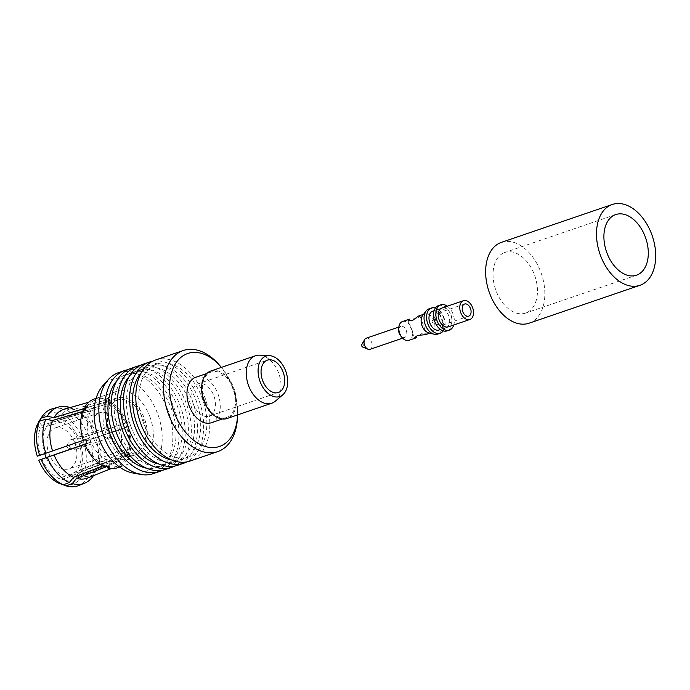 <?xml version="1.0" encoding="UTF-8"?>
<svg xmlns="http://www.w3.org/2000/svg" width="690" height="690" viewBox="0 0 690 690"><rect width="100%" height="100%" fill="white"/><g stroke="black" fill="none" stroke-linecap="round" stroke-linejoin="round"><path stroke-width="0.52" stroke-dasharray="3.45 2.59" d="M209.553 416.001A17.086 11.066 71.1 0 0 213.96 396.086A17.086 11.066 71.1 0 0 198.073 383.83A17.086 11.066 71.1 0 0 197.65 383.985A17.086 11.066 71.1 0 0 193.243 403.909A17.086 11.066 71.1 0 0 209.13 416.165A17.086 11.066 71.1 0 0 209.553 416.001M259.604 355.16A25.099 16.258 -108.9 0 1 278.691 373.238A25.099 16.258 -108.9 0 1 275.327 401.175M210.881 370.987A25.099 16.258 -108.9 0 1 234.039 388.496A25.099 16.258 -108.9 0 1 227.114 418.485M204.602 400.7A24.029 15.568 -108.9 0 1 211.226 371.996A24.029 15.568 -108.9 0 1 233.393 388.763A24.029 15.568 -108.9 0 1 226.769 417.467A24.029 15.568 -108.9 0 1 204.602 400.7M195.831 377.257A24.029 15.568 -108.9 0 1 217.997 394.024A24.029 15.568 -108.9 0 1 211.373 422.737M221.369 367.399A49.128 31.826 -108.9 0 1 237.61 414.897M219.265 364.941A53.397 34.595 -108.9 0 1 232.513 387.789A53.397 34.595 -108.9 0 1 237.446 418.123M155.535 359.99A53.397 34.595 -108.9 0 1 204.801 397.259A53.397 34.595 -108.9 0 1 190.078 461.049M143.373 422.72A49.128 31.826 -108.9 0 1 156.923 364.035A49.128 31.826 -108.9 0 1 202.239 398.32A49.128 31.826 -108.9 0 1 188.698 457.004A49.128 31.826 -108.9 0 1 143.373 422.72M141.433 372.445A49.128 31.826 -108.9 0 1 150.756 366.14A49.128 31.826 -108.9 0 1 196.081 400.424A49.128 31.826 -108.9 0 1 182.54 459.109A49.128 31.826 -108.9 0 1 171.301 459.833M152.533 361.267A53.397 34.595 -108.9 0 1 198.642 399.363A53.397 34.595 -108.9 0 1 186.921 461.877M143.218 364.199A53.397 34.595 -108.9 0 1 192.484 401.468A53.397 34.595 -108.9 0 1 177.761 465.258M131.057 426.929A49.128 31.826 -108.9 0 1 144.598 368.244A49.128 31.826 -108.9 0 1 189.923 402.529A49.128 31.826 -108.9 0 1 176.373 461.213A49.128 31.826 -108.9 0 1 131.057 426.929M129.116 376.654A49.128 31.826 -108.9 0 1 138.44 370.349A49.128 31.826 -108.9 0 1 183.764 404.633A49.128 31.826 -108.9 0 1 170.214 463.318A49.128 31.826 -108.9 0 1 158.985 464.042M140.217 365.476A53.397 34.595 -108.9 0 1 186.326 403.572A53.397 34.595 -108.9 0 1 174.605 466.086M130.902 368.408A53.397 34.595 -108.9 0 1 180.168 405.677A53.397 34.595 -108.9 0 1 165.436 469.467M118.74 431.138A49.128 31.826 -108.9 0 1 132.282 372.453A49.128 31.826 -108.9 0 1 177.606 406.738A49.128 31.826 -108.9 0 1 164.056 465.422A49.128 31.826 -108.9 0 1 118.74 431.138M116.8 380.863A49.128 31.826 -108.9 0 1 126.123 374.558A49.128 31.826 -108.9 0 1 171.448 408.842A49.128 31.826 -108.9 0 1 157.898 467.527A49.128 31.826 -108.9 0 1 146.668 468.251M162.288 470.295A53.397 34.595 71.1 0 0 174.009 407.781A53.397 34.595 71.1 0 0 127.9 369.685M118.585 372.617A53.397 34.595 -108.9 0 1 167.843 409.886A53.397 34.595 -108.9 0 1 153.12 473.676M132.851 472.995A49.128 31.826 71.1 0 0 157.587 413.577A49.128 31.826 71.1 0 0 102.974 385.563M149.911 416.76A36.311 23.52 71.1 0 0 116.412 391.42A36.311 23.52 71.1 0 0 106.398 434.795A36.311 23.52 71.1 0 0 139.898 460.144A36.311 23.52 71.1 0 0 149.911 416.76M109.693 467.07L109.684 461.067L61.953 479.584A32.249 20.89 71.1 0 0 71.432 479.24A32.249 20.89 71.1 0 0 79.022 472.512L82.11 476.04L88.346 476.773L94.159 474.496L96.091 470.304L125.925 458.678L126.891 459.782L129.194 458.988A36.311 23.52 71.1 0 0 130.669 456.073L126.805 451.657A29.903 19.372 71.1 0 0 126.753 427.214L130.6 425.618A36.311 23.52 71.1 0 0 129.893 423.608A36.311 23.52 71.1 0 0 129.108 421.616L126.805 422.409A36.311 23.52 71.1 0 0 107.235 400.045L109.538 399.251A36.311 23.52 71.1 0 0 106.579 398.173L106.596 404.176A29.903 19.372 -108.9 0 1 109.555 405.263L109.538 399.251M94.082 399.053A36.311 23.52 71.1 0 1 104.268 398.958L106.579 398.173M74.874 443.049A21.571 13.973 -108.9 0 1 68.922 468.82A21.571 13.973 -108.9 0 1 49.025 453.77A21.571 13.973 -108.9 0 1 54.967 427.998A21.571 13.973 -108.9 0 1 74.874 443.049M119.525 427.791A21.571 13.973 -108.9 0 1 113.574 453.563A21.571 13.973 -108.9 0 1 93.676 438.504A21.571 13.973 -108.9 0 1 99.619 412.732A21.571 13.973 -108.9 0 1 119.525 427.791M103.397 434.476A5.339 3.459 -108.9 0 1 104.871 428.093A5.339 3.459 -108.9 0 1 109.796 431.819A5.339 3.459 -108.9 0 1 108.321 438.202A5.339 3.459 -108.9 0 1 103.397 434.476M69.466 446.068A5.339 3.459 -108.9 0 1 69.561 440.893A5.339 3.459 -108.9 0 1 70.941 439.694A5.339 3.459 -108.9 0 1 75.865 443.42A5.339 3.459 -108.9 0 1 74.399 449.794A5.339 3.459 -108.9 0 1 72.562 449.699A5.339 3.459 -108.9 0 1 69.466 446.068M67.974 446.301A1.07 0.69 71.1 0 0 66.697 446.835A1.07 0.69 71.1 0 0 67.974 446.301M87.164 443.627L91.011 442.031L87.069 443.385M136.284 454.607A29.903 19.372 71.1 0 0 144.529 418.882A29.903 19.372 -108.9 0 0 116.946 398.009A29.903 19.372 -108.9 0 0 108.701 433.734A29.903 19.372 71.1 0 0 136.284 454.607L117.809 460.92A29.903 19.372 71.1 0 1 109.684 461.067A29.903 19.372 -108.9 0 1 106.726 459.98A29.903 19.372 71.1 0 1 91.011 442.031A29.903 19.372 -108.9 0 1 90.226 440.048A29.903 19.372 -108.9 0 1 89.528 438.029L85.672 439.625M46.17 457.444A27.764 17.992 71.1 0 0 70.923 474.686A27.764 17.992 71.1 0 0 78.582 441.514A27.764 17.992 -108.9 0 0 52.966 422.133A27.764 17.992 -108.9 0 0 44.772 453.779M143.253 419.408A27.764 17.992 -108.9 0 1 135.594 452.58A27.764 17.992 -108.9 0 1 109.977 433.199A27.764 17.992 -108.9 0 1 117.636 400.028A27.764 17.992 -108.9 0 1 143.253 419.408M117.809 460.92A29.903 19.372 71.1 0 0 118.361 460.713A29.903 19.372 71.1 0 0 125.338 454.581L129.194 458.988M130.6 425.618L128.288 426.411A36.311 23.52 -108.9 0 1 128.357 456.858L127.391 455.754L97.566 467.38L95.634 471.572L89.821 473.849L83.585 473.116L80.497 469.588L126.805 451.657A29.903 19.372 -108.9 0 1 125.338 454.581L79.022 472.512M129.108 421.616L125.261 423.212A29.903 19.372 -108.9 0 1 126.054 425.195A29.903 19.372 -108.9 0 1 126.753 427.214L80.428 442.945A32.249 20.89 71.1 0 1 80.497 469.588M61.971 484.354L61.953 479.584M102.724 465.94L104.423 465.276L104.423 466.776M41.866 458.928A32.249 20.89 71.1 0 0 58.995 478.498L106.726 459.98L106.734 465.991M58.995 478.498L59.004 483.302M128.357 456.858L130.669 456.073M126.805 422.409L78.945 438.944A32.249 20.89 71.1 0 0 61.815 419.373L109.555 405.263A29.903 19.372 -108.9 0 1 125.261 423.212L78.945 438.944M85.603 409.17L89.467 413.586A29.903 19.372 -108.9 0 1 90.942 410.662L87.078 406.255M41.788 425.359L90.942 410.662A29.903 19.372 -108.9 0 1 98.463 404.323A29.903 19.372 -108.9 0 1 99.024 404.15A29.903 19.372 -108.9 0 1 106.596 404.176L58.857 418.287A32.249 20.89 71.1 0 0 50.577 418.226A32.249 20.89 71.1 0 0 41.788 425.359L38.942 422.108M107.381 466.362A34.707 22.485 71.1 0 0 117.723 466.009A34.707 22.485 71.1 0 0 125.925 458.678M126.891 459.782A36.311 23.52 -108.9 0 1 117.567 467.768M85.819 444.015A34.707 22.485 71.1 0 0 104.423 465.276M127.391 455.754A34.707 22.485 71.1 0 0 127.331 426.808L128.288 426.411M125.839 422.806A34.707 22.485 71.1 0 0 107.235 401.546L107.235 400.045M104.268 398.958L104.276 400.459A34.707 22.485 71.1 0 0 95.289 400.355A34.707 22.485 71.1 0 0 85.733 408.144M83.3 409.964L84.258 411.068A34.707 22.485 71.1 0 0 84.327 440.013L83.369 440.41M96.091 470.304A36.311 23.52 -108.9 0 1 87.483 478.032M127.331 426.808L97.497 436.934A36.311 23.52 -108.9 0 1 97.566 467.38M107.235 401.546L76.435 410.567A36.311 23.52 -108.9 0 1 77.823 411.24A36.311 23.52 -108.9 0 1 96.005 432.932M64.006 409.351A36.311 23.52 -108.9 0 1 73.476 409.489L104.276 400.459M83.343 440.349L84.327 440.013M84.258 411.068L82.679 411.533M76.435 410.567L72.114 408.342L66.111 410.093A40.581 26.289 -108.9 0 1 88.251 435.399M61.815 419.373L61.807 414.569L66.111 410.093M89.528 438.029A29.903 19.372 -108.9 0 1 89.467 413.586L40.322 428.283A32.249 20.89 71.1 0 0 40.382 454.926L89.528 438.029M73.476 409.489L69.155 407.255L63.152 409.006L58.848 413.483L58.857 418.287M82.11 476.04A37.381 24.21 -108.9 0 1 61.971 484.389M88.346 476.773A40.581 26.289 -108.9 0 1 78.651 485.562M89.821 473.849A40.581 26.289 -108.9 0 0 89.743 439.401L83.507 441.669A37.381 24.21 -108.9 0 1 83.585 473.116M61.807 414.569A37.381 24.21 -108.9 0 1 82.024 437.667M39.209 421.012A37.381 24.21 -108.9 0 1 58.848 413.483M52.414 408.799A40.581 26.289 -108.9 0 1 63.152 409.006M83.507 441.669L80.428 442.945M37.303 456.202L40.382 454.926M37.234 424.755L40.322 428.283M93.435 475.669A40.262 26.082 71.1 0 0 94.159 474.496M89.743 439.401L95.556 437.426A40.262 26.082 71.1 0 1 95.634 471.572M94.064 433.423A40.262 26.082 71.1 0 0 73.813 409.153A40.262 26.082 71.1 0 0 72.114 408.342M97.497 436.934L95.556 437.426M504.08 252.764A32.042 20.752 -108.9 0 1 504.882 252.462A32.042 20.752 -108.9 0 1 534.664 275.448A32.042 20.752 -108.9 0 1 526.401 312.794A32.042 20.752 -108.9 0 1 525.599 313.096A32.042 20.752 -108.9 0 1 495.817 290.119A32.042 20.752 -108.9 0 1 504.08 252.764M501.423 242.363A42.72 27.669 -108.9 0 1 541.133 272.998A42.72 27.669 -108.9 0 1 530.127 322.799A42.72 27.669 -108.9 0 1 529.058 323.205M425.299 334.71L426.368 333.21L421.961 333.46L416.061 337.867M418.614 316.011L420.081 316.305L416.656 318.616L409.394 319.168M437.469 313.303A6.408 4.149 -108.9 0 1 437.624 313.243A6.408 4.149 -108.9 0 1 443.584 317.84A6.408 4.149 -108.9 0 1 441.928 325.309A6.408 4.149 -108.9 0 1 441.773 325.37A6.408 4.149 -108.9 0 1 439.573 325.249A6.408 4.149 -108.9 0 1 435.77 320.652A6.408 4.149 -108.9 0 1 435.968 314.683A6.408 4.149 -108.9 0 1 437.469 313.303M446.24 327.56A9.936 6.434 -108.9 0 1 445.99 327.655A9.936 6.434 -108.9 0 1 436.761 320.531A9.936 6.434 -108.9 0 1 439.314 308.947A9.936 6.434 -108.9 0 1 439.565 308.853A9.936 6.434 -108.9 0 1 448.802 315.977A9.936 6.434 -108.9 0 1 446.24 327.56M422.634 315.502A9.936 6.434 -108.9 0 1 424.54 314.002A9.936 6.434 -108.9 0 1 424.781 313.907A9.936 6.434 -108.9 0 1 434.019 321.031A9.936 6.434 -108.9 0 1 431.457 332.606A9.936 6.434 -108.9 0 1 431.207 332.701A9.936 6.434 -108.9 0 1 428.533 332.761M398.682 330.053A5.874 3.804 -108.9 0 1 400.7 326.43A5.874 3.804 -108.9 0 1 400.847 326.379A5.874 3.804 -108.9 0 1 406.307 330.588A5.874 3.804 -108.9 0 1 404.788 337.436A5.874 3.804 -108.9 0 1 404.642 337.496A5.874 3.804 -108.9 0 1 400.683 335.909M361.802 344.491A1.561 1.009 -108.9 0 1 362.172 344.155A1.561 1.009 -108.9 0 1 363.647 345.233A1.561 1.009 -108.9 0 1 363.251 347.079A1.561 1.009 -108.9 0 1 362.681 347.061M366.347 338.169A5.874 3.804 -108.9 0 1 371.703 342.542A5.874 3.804 -108.9 0 1 370.151 349.278M402.71 321.462A9.936 6.434 -108.9 0 1 411.757 328.854A9.936 6.434 -108.9 0 1 409.127 340.239M428.964 308.87A13.352 8.651 -108.9 0 1 441.376 318.444A13.352 8.651 -108.9 0 1 437.934 334.003M435.399 307.99A13.352 8.651 -108.9 0 1 444.032 317.823A13.352 8.651 -108.9 0 1 443.221 330.881M432.889 311.147A9.936 6.434 -108.9 0 1 441.936 318.538A9.936 6.434 -108.9 0 1 439.306 329.923M438.461 305.618A13.352 8.651 -108.9 0 1 450.872 315.192A13.352 8.651 -108.9 0 1 447.43 330.76M447.344 306.196A13.352 8.651 -108.9 0 1 453.77 324.99M442.126 307.99A9.936 6.434 -108.9 0 1 451.174 315.382A9.936 6.434 -108.9 0 1 448.552 326.767M198.073 383.83L267.366 360.146M211.226 371.996L206.784 373.514M156.923 364.035L150.756 366.14M144.598 368.244L138.44 370.349M132.282 372.453L126.123 374.558M116.412 391.42L96.126 398.354M113.574 453.563L68.922 468.82M104.871 428.093L70.941 439.694M66.714 445.792L69.561 440.893M67.318 447.56L72.562 449.699M108.321 438.202L74.399 449.794M99.619 412.732L54.967 427.998M135.594 452.58L70.923 474.686M117.636 400.028L52.966 422.133M117.723 466.009L111.297 468.562M95.289 400.355L88.639 402.261M116.946 398.009L98.463 404.323M118.361 460.713L71.432 479.24M99.024 404.15L50.577 418.226M77.823 411.24L73.813 409.153M139.898 460.144L119.612 467.07M164.056 465.422L157.898 467.527M176.373 461.213L170.214 463.318M188.698 457.004L182.54 459.109M226.769 417.467L222.327 418.985M209.13 416.165L278.415 392.481M615.739 214.573L504.882 252.462M636.465 275.215L525.599 313.096M420.081 316.305L426.368 333.201M464.568 304.031L437.624 313.243M445.99 327.655L440.522 329.518M431.207 332.701L429.948 333.132M404.642 337.496L402.658 338.169M400.847 326.379L398.863 327.051M424.781 313.907L423.522 314.338M439.565 308.853L434.096 310.724M468.717 316.158L441.773 325.37M435.968 314.683L431.699 322.04L439.573 325.249M408.066 320.772L414.354 337.669"/><path stroke-width="1.03" d="M278.846 392.325A17.086 11.066 71.1 0 0 283.245 372.402A17.086 11.066 71.1 0 0 267.366 360.146A17.086 11.066 71.1 0 0 266.935 360.309A17.086 11.066 71.1 0 0 262.528 380.224A17.086 11.066 71.1 0 0 278.415 392.481A17.086 11.066 71.1 0 0 278.846 392.325M260.096 381.622A21.356 13.835 -108.9 0 1 269.445 355.626A21.356 13.835 -108.9 0 1 285.686 371.013A21.356 13.835 -108.9 0 1 282.831 394.784A21.356 13.835 -108.9 0 1 260.096 381.622M282.831 394.784L275.327 401.175A25.099 16.258 -108.9 0 1 271.765 403.219A25.099 16.258 -108.9 0 1 248.616 385.701A25.099 16.258 -108.9 0 1 255.533 355.721A25.099 16.258 -108.9 0 1 259.604 355.16L269.445 355.626M271.765 403.219L227.114 418.485A25.099 16.258 -108.9 0 1 203.964 400.968A25.099 16.258 -108.9 0 1 210.881 370.987L255.533 355.721M222.327 418.985L211.373 422.737A24.029 15.568 -108.9 0 1 189.207 405.962A24.029 15.568 -108.9 0 1 195.831 377.257L206.784 373.514M237.61 414.897A49.128 31.826 -108.9 0 1 237.567 415.708A49.128 31.826 -108.9 0 1 220.714 446.016A49.128 31.826 -108.9 0 1 174.165 412.197A49.128 31.826 -108.9 0 1 186.49 353.97A49.128 31.826 -108.9 0 1 220.852 366.778A49.128 31.826 -108.9 0 1 221.369 367.399M237.567 415.708L237.446 418.123A53.397 34.595 -108.9 0 1 219.127 451.07A53.397 34.595 -108.9 0 1 217.79 451.579A53.397 34.595 -108.9 0 1 168.533 414.311A53.397 34.595 -108.9 0 1 181.918 351.02A53.397 34.595 -108.9 0 1 183.255 350.52A53.397 34.595 -108.9 0 1 219.265 364.941L220.852 366.778M217.79 451.579L190.078 461.049A53.397 34.595 -108.9 0 1 140.812 423.781A53.397 34.595 -108.9 0 1 155.535 359.99L183.255 350.52M171.301 459.833A49.128 31.826 -108.9 0 1 137.215 424.824A49.128 31.826 -108.9 0 1 141.433 372.445M186.921 461.877A53.397 34.595 -108.9 0 1 183.92 463.154A53.397 34.595 -108.9 0 1 134.654 425.885A53.397 34.595 -108.9 0 1 149.376 362.095A53.397 34.595 -108.9 0 1 152.533 361.267M183.92 463.154L177.761 465.258A53.397 34.595 -108.9 0 1 128.495 427.99A53.397 34.595 -108.9 0 1 143.218 364.199L149.376 362.095M158.985 464.042A49.128 31.826 -108.9 0 1 124.899 429.033A49.128 31.826 -108.9 0 1 129.116 376.654M174.605 466.086A53.397 34.595 -108.9 0 1 171.603 467.363A53.397 34.595 -108.9 0 1 122.337 430.094A53.397 34.595 -108.9 0 1 137.06 366.304A53.397 34.595 -108.9 0 1 140.217 365.476M171.603 467.363L165.436 469.467A53.397 34.595 -108.9 0 1 116.179 432.199A53.397 34.595 -108.9 0 1 130.902 368.408L137.06 366.304M146.668 468.251A49.128 31.826 -108.9 0 1 112.582 433.242A49.128 31.826 -108.9 0 1 116.8 380.863M127.9 369.685A53.397 34.595 71.1 0 0 124.743 370.513A53.397 34.595 71.1 0 0 110.021 434.303A53.397 34.595 71.1 0 0 159.278 471.572A53.397 34.595 71.1 0 0 162.288 470.295M159.278 471.572L153.12 473.676A53.397 34.595 -108.9 0 1 140.958 474.47A53.397 34.595 -108.9 0 1 103.862 436.408A53.397 34.595 -108.9 0 1 108.477 379.44A53.397 34.595 -108.9 0 1 118.585 372.617L124.743 370.513M108.477 379.44L102.974 385.563A49.128 31.826 71.1 0 0 98.722 437.978A49.128 31.826 71.1 0 0 132.851 472.995L140.958 474.47M96.126 398.354L94.082 399.053A36.311 23.52 71.1 0 0 84.767 407.04L87.078 406.255A36.311 23.52 71.1 0 0 85.603 409.17L83.3 409.964A36.311 23.52 71.1 0 0 83.369 440.41L85.672 439.625A36.311 23.52 71.1 0 0 86.379 441.635A36.311 23.52 71.1 0 0 87.164 443.627L38.795 460.204L87.069 443.385M44.772 453.779A27.764 17.992 -108.9 0 0 45.307 455.305A27.764 17.992 71.1 0 0 46.17 457.444M119.612 467.07L117.567 467.768A36.311 23.52 -108.9 0 1 107.39 467.863L107.381 466.362L76.59 478.386L72.286 483.561L66.283 485.915L61.971 484.354M107.39 467.863L109.693 467.07A36.311 23.52 71.1 0 1 106.734 465.991L104.423 466.776A36.311 23.52 -108.9 0 1 84.853 444.412M102.724 465.94L73.632 477.308L69.328 482.483L63.325 484.829A40.581 26.289 -108.9 0 1 41.184 459.523M38.795 460.204A37.381 24.21 -108.9 0 0 59.004 483.302L63.325 484.829M84.767 407.04L85.733 408.144L53.975 417.571L47.282 416.32L41.09 418.157A40.581 26.289 -108.9 0 1 41.702 417.148A40.581 26.289 -108.9 0 1 52.414 408.799L58.512 407.057A40.262 26.082 71.1 0 0 47.282 416.32M38.942 422.108L41.09 418.157M111.297 468.562L87.483 478.032A36.311 23.52 -108.9 0 1 76.59 478.386M73.632 477.308A36.311 23.52 -108.9 0 1 54.062 454.934M53.975 417.571A36.311 23.52 -108.9 0 1 64.006 409.351L88.639 402.261M39.692 455.521A40.581 26.289 -108.9 0 1 39.615 421.072L37.234 424.755A37.381 24.21 -108.9 0 0 37.303 456.202L52.569 450.932A36.311 23.52 -108.9 0 1 52.5 420.486L82.679 411.533M52.569 450.932L83.343 440.349M58.512 407.057A40.262 26.082 71.1 0 1 69.155 407.255L69.914 407.652M72.286 483.561A40.262 26.082 71.1 0 0 84.542 483.216L78.651 485.562A40.581 26.289 -108.9 0 1 66.283 485.915M38.7 421.832A37.381 24.21 -108.9 0 1 39.209 421.012L41.702 417.148M84.542 483.216A40.262 26.082 71.1 0 0 93.435 475.669M47.377 457.392A40.262 26.082 71.1 0 0 69.328 482.483M39.615 421.072L45.807 419.244A40.262 26.082 71.1 0 0 45.894 453.39M45.807 419.244L52.5 420.486M614.937 214.875A32.042 20.752 -108.9 0 1 615.739 214.573A32.042 20.752 -108.9 0 1 645.521 237.558A32.042 20.752 -108.9 0 1 637.267 274.905A32.042 20.752 -108.9 0 1 636.465 275.215A32.042 20.752 -108.9 0 1 606.683 252.23A32.042 20.752 -108.9 0 1 614.937 214.875M640.984 284.91A42.72 27.669 -108.9 0 1 639.915 285.315A42.72 27.669 -108.9 0 1 600.205 254.679A42.72 27.669 -108.9 0 1 611.219 204.87A42.72 27.669 -108.9 0 1 612.289 204.473A42.72 27.669 -108.9 0 1 651.998 235.109A42.72 27.669 -108.9 0 1 640.984 284.91M639.915 285.315L529.058 323.205A42.72 27.669 -108.9 0 1 489.348 292.56A42.72 27.669 -108.9 0 1 500.354 242.759A42.72 27.669 -108.9 0 1 501.423 242.363L612.289 204.473M409.127 340.239A9.936 6.434 -108.9 0 1 408.885 340.334A9.936 6.434 -108.9 0 1 402.184 337.652A9.936 6.434 -108.9 0 1 398.803 327.759A9.936 6.434 -108.9 0 1 402.21 321.626A9.936 6.434 -108.9 0 1 402.46 321.54L409.394 319.168L408.075 320.772L412.473 320.514L418.382 316.106L423.522 314.338M464.413 304.092A6.408 4.149 -108.9 0 1 464.568 304.031A6.408 4.149 -108.9 0 1 470.528 308.628A6.408 4.149 -108.9 0 1 468.881 316.098A6.408 4.149 -108.9 0 1 468.717 316.158A6.408 4.149 -108.9 0 1 462.757 311.561A6.408 4.149 -108.9 0 1 464.413 304.092M470.106 319.401A9.936 6.434 -108.9 0 1 469.856 319.496A9.936 6.434 -108.9 0 1 460.627 312.372A9.936 6.434 -108.9 0 1 463.18 300.788A9.936 6.434 -108.9 0 1 463.43 300.702A9.936 6.434 -108.9 0 1 472.667 307.826A9.936 6.434 -108.9 0 1 470.106 319.401M448.552 326.767A9.936 6.434 -108.9 0 1 448.302 326.862A9.936 6.434 -108.9 0 1 439.064 319.737A9.936 6.434 -108.9 0 1 441.626 308.163A9.936 6.434 -108.9 0 1 441.876 308.068A9.936 6.434 -108.9 0 1 442.126 307.99M453.77 324.99A13.352 8.651 -108.9 0 1 449.742 329.967A13.352 8.651 -108.9 0 1 449.406 330.096A13.352 8.651 -108.9 0 1 436.994 320.522A13.352 8.651 -108.9 0 1 440.436 304.954A13.352 8.651 -108.9 0 1 440.772 304.833A13.352 8.651 -108.9 0 1 447.344 306.196M447.43 330.76A13.352 8.651 -108.9 0 1 447.094 330.881A13.352 8.651 -108.9 0 1 434.683 321.307A13.352 8.651 -108.9 0 1 438.124 305.748A13.352 8.651 -108.9 0 1 438.461 305.618L440.772 304.833M439.306 329.923A9.936 6.434 -108.9 0 1 439.064 330.018A9.936 6.434 -108.9 0 1 429.827 322.894A9.936 6.434 -108.9 0 1 432.389 311.319A9.936 6.434 -108.9 0 1 432.639 311.224A9.936 6.434 -108.9 0 1 432.889 311.147M443.221 330.881A13.352 8.651 -108.9 0 1 440.496 333.123A13.352 8.651 -108.9 0 1 440.168 333.253A13.352 8.651 -108.9 0 1 427.757 323.679A13.352 8.651 -108.9 0 1 431.198 308.111A13.352 8.651 -108.9 0 1 431.535 307.99A13.352 8.651 -108.9 0 1 435.399 307.99M437.934 334.003A13.352 8.651 -108.9 0 1 437.598 334.132A13.352 8.651 -108.9 0 1 434.001 334.202A13.352 8.651 -108.9 0 1 425.1 324.291A13.352 8.651 -108.9 0 1 426.075 311.009A13.352 8.651 -108.9 0 1 428.628 308.991A13.352 8.651 -108.9 0 1 428.964 308.87L431.535 307.99M434.001 334.202L428.533 332.761A9.936 6.434 -108.9 0 1 421.909 325.387A9.936 6.434 -108.9 0 1 422.634 315.502L426.075 311.009M416.061 337.867L414.354 337.669L417.786 335.357L425.299 334.71M402.184 337.652L400.683 335.909A5.874 3.804 -108.9 0 1 398.682 330.053L398.803 327.759M370.151 349.278A5.874 3.804 -108.9 0 1 370.004 349.33A5.874 3.804 -108.9 0 1 367.986 349.218A5.874 3.804 -108.9 0 1 364.501 345.009A5.874 3.804 -108.9 0 1 364.682 339.54A5.874 3.804 -108.9 0 1 366.054 338.272A5.874 3.804 -108.9 0 1 366.2 338.221A5.874 3.804 -108.9 0 1 366.347 338.169M367.986 349.218L362.681 347.061A1.561 1.009 -108.9 0 1 361.758 345.94A1.561 1.009 -108.9 0 1 361.802 344.491L364.682 339.54M469.856 319.496L448.302 326.862M449.406 330.096L447.094 330.881M440.522 329.518L439.064 330.018M440.168 333.253L437.598 334.132M429.948 333.132L425.04 334.814M415.82 337.962L408.885 340.334M402.658 338.169L370.004 349.33M398.863 327.051L366.2 338.221M434.096 310.724L432.639 311.224M463.43 300.702L441.876 308.068"/></g></svg>
